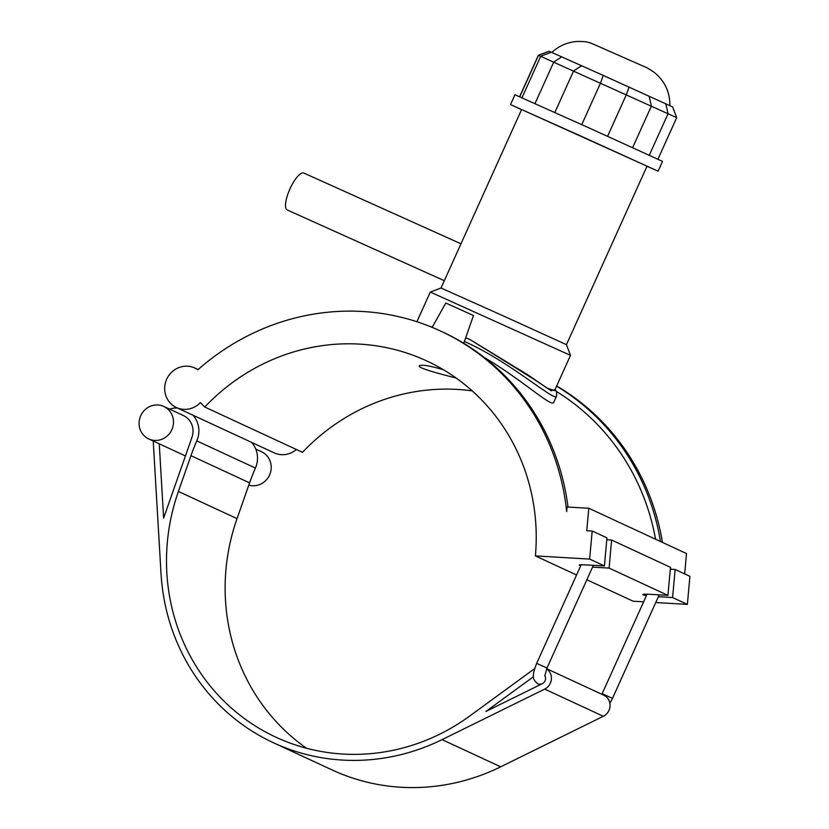 <?xml version="1.0" encoding="UTF-8"?>
<svg xmlns="http://www.w3.org/2000/svg" width="829" height="829" viewBox="0 0 829 829"><rect width="100%" height="100%" fill="white"/><g stroke="black" fill="none" stroke-linecap="round" stroke-linejoin="round"><path stroke-width="1.24" d="M456.116 378.014C432.22 372.045 419.868 368.076 419.07 366.117C420.407 364.221 428.5 365.423 443.36 369.703M416.904 321.725L430.303 292.057L570.497 355.361L554.58 390.614L547.016 388.055L528.011 374.946L470.292 339.724L465.722 337.672L470.292 339.724M444.313 280.699L287.186 209.944A20.238 6.124 -65.8 0 1 289.922 188.971A20.238 6.124 -65.8 0 1 303.808 173.033A20.238 6.124 -65.8 0 1 303.828 173.043L460.976 243.809M676.702 117.666L672.651 106.951L603.222 75.408L549.057 51.222L538.342 55.274L676.702 117.666L657.936 159.209M430.303 292.057L441.007 288.015L503.825 316.139L566.456 344.657L570.497 355.361M521.545 109.666L510.529 104.547L514.954 94.744L588.839 127.832L662.526 161.386L658.102 171.178L646.983 166.297M441.007 288.015L521.596 109.542L584.404 137.666L647.034 166.183L566.456 344.657M510.529 104.547L658.102 171.178M555.057 389.557L551.212 390.791L533.151 378.76L470.447 339.797M163.81 406.459A17.906 17.067 -65.1 0 0 139.096 424.427A17.906 17.067 -65.1 0 0 148.754 438.945A17.906 17.067 -65.1 0 0 172.37 428.417A17.906 17.067 -65.1 0 0 163.81 406.459L183.354 415.516A17.906 17.067 -65.1 0 1 191.986 437.266L163.624 518.073L159.251 443.816M251.57 442.375A23.979 22.86 114.9 0 1 255.415 468.064L196.784 440.883A23.979 22.86 -65.1 0 0 192.939 415.194M177.416 407.992A23.979 22.86 -65.1 0 0 169.562 409.132M153.22 441.018L161.033 573.658A208.473 198.711 -65.1 0 0 273.456 742.763A208.473 198.711 -65.1 0 0 442.054 739.634L544.684 689.096A11.741 11.191 -65.1 0 0 551.368 679.345A11.741 11.191 -65.1 0 0 546.632 668.858M534.674 668.64A11.741 11.191 -65.1 0 0 533.835 669.2L469.701 716.038A202.4 192.929 114.9 0 1 276.016 737.25A202.4 192.929 114.9 0 1 178.401 491.442L190.96 455.67L249.591 482.851L237.032 518.622A202.4 192.929 -65.1 0 0 306.533 748.245M196.784 440.883A202.4 192.929 -65.1 0 0 190.96 455.67M544.777 675.5A5.668 5.399 114.9 0 1 542.332 683.676L485.898 711.469L533.461 676.723M546.694 668.723L603.709 695.148A11.741 11.191 114.9 0 1 610.051 705.593A11.741 11.191 114.9 0 1 603.325 716.277L500.685 766.815A208.473 198.711 114.9 0 1 332.087 769.944L273.456 742.763M249.591 482.851A202.4 192.929 114.9 0 1 255.415 468.064M580.725 565.782A8.497 0.902 5.2 0 1 579.295 565.14A8.497 0.902 5.2 0 1 581.844 564.725L604.424 565.927L606.952 537.866L592.186 531.026L586.756 530.705L588.787 508.26L686.505 553.554L684.671 573.896M670.36 568.539L670.941 568.87L670.184 570.57M670.785 569.222L675.138 569.482L672.599 597.543L658.381 596.704M576.569 574.994L535.389 555.907L589.647 559.088L604.424 565.927M643.636 601.823L633.107 601.212L586.849 579.761M672.599 597.543L687.376 604.382L655.749 602.538M646.413 595.657A8.497 0.902 5.2 0 1 642.817 594.58A8.497 0.902 5.2 0 1 648.952 594.269L667.936 595.377L670.474 567.316L611.615 540.031L609.087 568.093L667.936 595.377M609.087 568.093L592.559 567.129M606.787 539.752L611.615 540.031M589.647 559.088L592.186 531.026M588.787 508.26L567.077 506.985L566.663 511.566A235.353 224.338 114.9 0 0 440.582 331.04A235.353 224.338 114.9 0 0 197.862 369.775A21.792 20.777 -65.1 0 0 194.784 368.003A21.792 20.777 -65.1 0 0 166.774 379.04A21.792 20.777 -65.1 0 0 176.453 407.547A21.792 20.777 -65.1 0 0 200.359 402.583L204.773 407.029A202.4 192.929 114.9 0 1 426.728 360.926A202.4 192.929 114.9 0 1 535.389 555.907M687.376 604.382L689.904 576.321L675.138 569.482M472.198 390.884A202.4 192.929 -65.1 0 0 302.502 452.333L204.773 407.029M296.388 449.494A21.792 20.777 114.9 0 1 274.171 452.852L176.453 407.547M556.684 385.962A235.353 224.338 114.9 0 1 662.454 542.404M255.778 449.1L261.529 451.764A17.906 17.067 114.9 0 1 269.995 473.981A17.906 17.067 114.9 0 1 248.793 485.12M660.495 541.503A235.353 224.338 -65.1 0 0 556.591 386.169M655.563 539.213A230.742 219.934 -65.1 0 0 556.352 391.423M556.497 396.21L553.731 402.345C552.124 408.023 522.27 379.869 484.343 357.506M464.395 341.465C510.208 361.662 555.44 402.583 556.528 396.148L556.673 392.304L555.171 389.309M568 507.037A235.353 224.338 -65.1 0 0 442.541 331.942L440.582 331.04M463.763 343.279L473.483 315.528L445.805 303.031L432.168 327.351M603.222 75.408L600.538 83.045L581.761 124.63M607.574 136.298L626.351 94.713L629.035 87.076M581.678 65.709L573.606 70.921L554.829 112.506M561.834 56.818L553.762 62.03L534.995 103.604M551.409 52.186L540.736 56.237L521.969 97.801M549.161 51.263L538.477 55.325L519.742 96.817M665.739 103.76L668.06 113.677L649.294 155.241M649.076 96.164L651.397 106.071L632.62 147.655M581.202 564.736L536.674 663.335L547.005 667.998L593.388 565.285M609.875 703.293L612.486 698.35L602.155 693.686L647.086 594.186M536.674 663.335C534.166 669.894 533.078 673.915 533.441 675.397C532.736 678.081 534.177 680.878 537.752 683.759A5.668 5.399 -65.1 0 0 542.332 683.676M178.401 491.442L237.032 518.622M442.054 739.634L500.685 766.815M544.684 689.096L603.325 716.277M551.824 52.434C559.098 45.719 567.668 42.061 577.554 41.45C588.973 41.574 586.072 42.175 590.435 42.87L642.921 66.009C645.864 66.994 649.729 69.201 654.537 72.62C664.899 81.232 670.008 92.268 669.884 105.739M538.342 55.274L519.607 96.755M612.486 698.35L659.21 594.87M601.875 694.298L602.155 693.686M547.005 667.998L544.777 676.049M537.752 683.759L540.021 684.816M148.754 438.945L185.427 455.95M194.784 368.003L198.131 369.547M430.417 326.636L432.365 326.978"/></g></svg>
